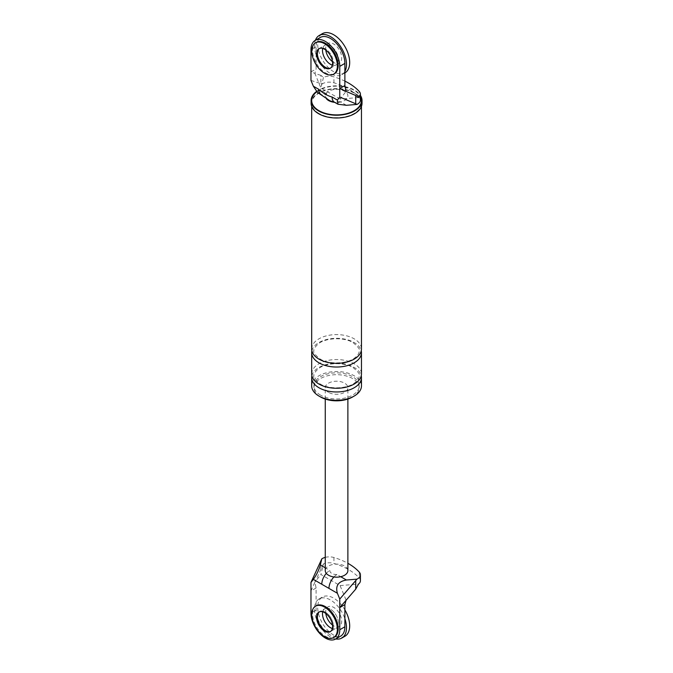 <?xml version="1.0" encoding="UTF-8"?>
<svg xmlns="http://www.w3.org/2000/svg" width="673" height="673" viewBox="0 0 673 673"><rect width="100%" height="100%" fill="white"/><g stroke="black" fill="none" stroke-linecap="round" stroke-linejoin="round"><path stroke-width="0.5" stroke-dasharray="3.37 2.52" d="M344.887 71.456A22.621 13.065 60 0 1 341.808 74.678A22.621 13.065 60 0 1 330.493 73.559A22.621 13.065 60 0 1 315.385 40.304M318.918 48.708L319.717 48.246A11.315 6.528 -120 0 0 319.33 48.506A11.315 6.528 60 0 1 319.717 48.246A11.315 6.528 60 0 1 325.37 48.809A11.315 6.528 60 0 1 332.765 58.778A11.315 6.528 60 0 1 331.032 67.838A11.315 6.528 60 0 1 330.62 68.049A11.315 6.528 -120 0 0 331.032 67.838A11.315 6.528 -120 0 0 332.765 58.778A11.315 6.528 -120 0 0 325.37 48.809A11.315 6.528 -120 0 0 319.717 48.246L324.84 45.293A11.315 6.528 60 0 0 322.712 48.448A11.315 6.528 60 0 1 324.84 45.293A11.315 6.528 60 0 1 330.493 45.857A11.315 6.528 60 0 1 337.88 55.817A11.315 6.528 60 0 1 336.147 64.886A11.315 6.528 60 0 1 332.353 65.146A11.315 6.528 60 0 0 336.147 64.886L339.352 63.035A11.315 6.528 60 0 1 333.69 62.48A11.315 6.528 60 0 1 332.479 61.672M345.005 72.835A22.621 13.065 60 0 1 333.69 71.717A22.621 13.065 60 0 1 318.909 51.779A22.621 13.065 60 0 1 322.384 33.65M325.791 50.08A11.315 6.528 60 0 1 328.037 43.442A11.315 6.528 60 0 1 333.69 44.006A11.315 6.528 60 0 1 341.085 53.975A11.315 6.528 60 0 1 339.352 63.035M316.327 42.374A18.095 10.448 -120 0 0 313.551 56.877A18.095 10.448 -120 0 0 325.37 72.819A18.095 10.448 -120 0 0 334.422 73.719M335.743 638.946A22.621 13.065 60 0 1 330.493 636.936A22.621 13.065 60 0 1 315.713 617.006A22.621 13.065 60 0 1 319.179 598.877A22.621 13.065 60 0 1 330.493 599.996A22.621 13.065 60 0 1 344.887 618.731M322.712 611.833A11.315 6.528 60 0 1 324.84 608.67A11.315 6.528 60 0 1 330.493 609.233A11.315 6.528 60 0 1 337.88 619.202A11.315 6.528 60 0 1 336.147 628.262A11.315 6.528 60 0 1 332.353 628.523A11.315 6.528 -120 0 0 336.147 628.262A11.315 6.528 -120 0 0 337.88 619.202A11.315 6.528 -120 0 0 330.493 609.233A11.315 6.528 -120 0 0 324.84 608.67A11.315 6.528 -120 0 0 322.712 611.833M345.005 636.212A22.621 13.065 60 0 1 333.69 635.093A22.621 13.065 60 0 1 318.909 615.156A22.621 13.065 60 0 1 322.384 597.027A22.621 13.065 60 0 1 333.69 598.146A22.621 13.065 60 0 1 344.887 609.898M325.791 613.456A11.315 6.528 60 0 1 328.037 606.827A11.315 6.528 60 0 1 333.69 607.383A11.315 6.528 60 0 1 341.085 617.351A11.315 6.528 60 0 1 339.352 626.42A11.315 6.528 60 0 1 333.69 625.856A11.315 6.528 60 0 1 332.479 625.049M316.327 605.75A18.095 10.448 -120 0 0 313.551 620.254A18.095 10.448 -120 0 0 325.37 636.204A18.095 10.448 -120 0 0 334.422 637.095M330.233 631.678L331.032 631.224A11.315 6.528 -120 0 1 330.62 631.425A11.315 6.528 -120 0 0 331.032 631.224A11.315 6.528 -120 0 0 332.765 622.155A11.315 6.528 -120 0 0 325.37 612.186A11.315 6.528 -120 0 0 319.717 611.631A11.315 6.528 -120 0 0 319.33 611.883A11.315 6.528 -120 0 1 319.717 611.631L328.037 606.827M326.674 99.074A11.315 6.528 180 0 1 326.043 93.522A11.315 6.528 180 0 1 344.568 91.292A11.315 6.528 180 0 1 340.706 101.993L340.092 101.631A11.315 6.528 -60 0 1 334.431 102.195M340.092 101.631A10.516 6.074 180 0 1 329.131 100.21A10.516 6.074 180 0 1 326.657 93.883A11.315 6.528 -60 0 1 321.004 94.439L321.004 94.439M358.507 97.56L340.092 99.049L346.082 91.435M310.976 80.432L320.895 83.662L320.895 75.384L323.486 77.336A9.944 5.746 180 0 1 333.934 76.882A59.552 34.382 180 0 1 344.887 81.122M320.895 75.384L314.905 73.441L320.895 87.97L323.486 77.336M340.092 99.049L320.895 87.97M320.895 83.662L321.812 84.133L320.331 90.224L317.471 92.403M320.314 37.452A20.358 11.752 60 0 0 316.1 46.774L316.1 68.94L310.976 71.902L314.905 73.399L316.1 68.94M328.037 43.442L324.84 45.293A11.315 6.528 60 0 1 330.493 45.857A11.315 6.528 60 0 1 337.88 55.817A11.315 6.528 60 0 1 336.147 64.886L330.233 68.301M316.436 91.545A25.448 14.697 180 0 1 354.57 90.14A25.448 14.697 180 0 1 360.417 95.389M316.739 91.848A24.884 14.369 180 0 1 354.166 90.367A24.884 14.369 180 0 1 360.417 96.416M321.812 84.133A9.944 5.746 180 0 1 333.934 82.796A59.552 34.382 180 0 1 359.298 97.434L359.298 91.52M346.418 105.291L340.706 101.993A11.315 6.528 180 0 1 334.7 102.355M326.657 93.883L320.331 90.224M319.81 396.532A22.621 13.065 180 0 1 313.946 387.757A22.621 13.065 180 0 1 327.911 375.694A22.621 13.065 180 0 1 352.568 378.52A22.621 13.065 180 0 1 359.197 387.757A22.621 13.065 180 0 1 353.333 396.532M311.683 385.915A24.884 14.369 180 0 1 327.053 372.64A24.884 14.369 180 0 1 354.166 375.753A24.884 14.369 180 0 1 361.46 385.915M320.575 395.152A22.621 13.065 180 0 1 313.946 385.915A22.621 13.065 180 0 1 327.911 373.843A22.621 13.065 180 0 1 352.568 376.678A22.621 13.065 180 0 1 359.197 385.915A22.621 13.065 180 0 1 345.232 397.979A22.621 13.065 180 0 1 320.575 395.152M311.119 103.297A25.448 14.697 180 0 1 326.834 89.728A25.448 14.697 180 0 1 354.57 92.908A25.448 14.697 180 0 1 362.024 103.297M318.977 113.459A24.884 14.369 180 0 1 311.683 103.297A24.884 14.369 180 0 1 327.053 90.022A24.884 14.369 180 0 1 354.166 93.143A24.884 14.369 180 0 1 361.46 103.297A24.884 14.369 180 0 1 346.099 116.572A24.884 14.369 180 0 1 318.977 113.459M360.417 100.084A9.944 5.746 0 0 0 359.298 97.434M311.893 350.818A24.884 14.369 180 0 1 328.55 339.066A24.884 14.369 180 0 1 354.166 342.507A24.884 14.369 180 0 1 361.25 350.818M311.683 348.967A24.884 14.369 180 0 1 327.053 335.692A24.884 14.369 180 0 1 354.166 338.813A24.884 14.369 180 0 1 361.46 348.967M311.893 375.753A24.884 14.369 180 0 1 328.55 364A24.884 14.369 180 0 1 354.166 367.441A24.884 14.369 180 0 1 361.25 375.753M311.683 373.91A24.884 14.369 180 0 1 327.053 360.635A24.884 14.369 180 0 1 354.166 363.748A24.884 14.369 180 0 1 361.46 373.91M333.917 576.98A11.315 6.528 -60 0 1 336.946 574.54L340.706 576.711M360.417 580.706A9.944 5.746 0 0 0 359.298 578.065A59.552 34.382 0 0 0 333.934 563.419A9.944 5.746 0 0 0 323.486 563.873L320.895 574.506L340.092 585.586L346.082 600.123M340.092 585.586L358.507 584.097M323.486 563.873L314.905 582.12L320.895 574.506M316.1 587.992L310.976 590.944L314.905 582.162L316.1 587.992L316.1 610.159A20.358 11.752 -120 0 0 324.983 630.643A20.358 11.752 -120 0 0 340.673 636.103M339.352 626.42L331.032 631.224A11.315 6.528 -120 0 0 332.765 622.155A11.315 6.528 -120 0 0 325.37 612.186A11.315 6.528 -120 0 0 319.717 611.631L318.918 612.094M336.946 574.54A6.789 3.92 180 0 1 329.795 570.41L326.043 568.239A11.315 6.528 180 0 1 344.568 566.01A11.315 6.528 180 0 1 347.882 570.628M325.261 570.628A11.315 6.528 180 0 1 326.043 568.239L325.261 567.793M325.261 557.37A9.944 5.746 180 0 1 333.934 557.505A59.552 34.382 180 0 1 347.882 563.309M328.575 392.376A11.315 6.528 180 0 1 325.261 387.757A11.315 6.528 180 0 1 332.243 381.726A11.315 6.528 180 0 1 344.568 383.139A11.315 6.528 180 0 1 347.882 387.757A11.315 6.528 180 0 1 340.9 393.789A11.315 6.528 180 0 1 328.575 392.376M326.296 573.362A11.315 6.528 -60 0 1 329.795 570.41M316.1 46.774L310.976 49.735M333.934 82.796L333.934 76.882M316.1 610.159L310.976 613.111M359.298 572.151L359.298 578.065M333.934 557.505L333.934 563.419M320.895 560.769L320.895 569.038M341.808 74.678L344.887 72.903M319.179 598.877L322.384 597.027M353.039 342.616C358.272 346.915 360.324 349.657 359.197 350.843C359.256 353.258 357.725 355.647 354.587 358.019C346.847 364.017 329.004 364.581 320.104 359.02C314.855 354.663 312.802 351.945 313.946 350.86C313.265 349.523 314.787 347.117 318.522 343.634C326.245 337.627 344.122 337.038 353.039 342.616M353.039 367.551C358.272 371.849 360.324 374.592 359.197 375.786C359.256 378.192 357.725 380.582 354.587 382.962C346.847 388.952 329.004 389.516 320.104 383.955C314.855 379.597 312.802 376.88 313.946 375.795C313.265 374.457 314.787 372.051 318.522 368.577C326.245 362.562 344.122 361.981 353.039 367.551M359.197 387.757L359.197 385.915M313.946 387.757L313.946 385.915M361.46 106.376L361.46 103.297M311.683 106.376L311.683 103.297M347.882 399.072L347.882 387.757M325.261 399.072L325.261 387.757"/><path stroke-width="1.01" d="M315.385 40.304A22.621 13.065 60 0 1 319.179 35.501A22.621 13.065 60 0 1 330.493 36.62A22.621 13.065 60 0 1 344.887 71.456M330.493 64.322A11.315 6.528 60 0 1 322.712 48.448A11.315 6.528 60 0 0 330.493 64.322A11.315 6.528 60 0 0 332.353 65.146A11.315 6.528 60 0 1 330.493 64.322M319.179 35.501L322.384 33.65A22.621 13.065 60 0 1 333.69 34.769A22.621 13.065 60 0 1 348.471 54.706A22.621 13.065 60 0 1 345.005 72.835L344.887 72.903M332.479 61.672A11.315 6.528 60 0 1 325.791 50.08M333.623 74.181L334.422 73.719A18.095 10.448 -120 0 0 337.198 59.216A18.095 10.448 -120 0 0 325.37 43.265A18.095 10.448 -120 0 0 316.327 42.374L315.528 42.836A18.095 10.448 -120 0 0 312.752 57.331A18.095 10.448 -120 0 0 324.571 73.281A18.095 10.448 -120 0 0 333.623 74.181A18.095 10.448 -120 0 0 336.399 59.678A18.095 10.448 -120 0 0 324.571 43.728A18.095 10.448 -120 0 0 315.528 42.836M319.33 48.506A11.315 6.528 -120 0 0 318.102 57.676A11.315 6.528 -120 0 0 325.37 67.283A11.315 6.528 -120 0 0 330.62 68.049A11.315 6.528 60 0 1 325.37 67.283A11.315 6.528 60 0 1 318.102 57.676A11.315 6.528 60 0 1 319.33 48.506M324.571 67.746A11.315 6.528 -120 0 0 330.233 68.301A11.315 6.528 -120 0 0 331.966 59.241A11.315 6.528 -120 0 0 324.571 49.272A11.315 6.528 -120 0 0 318.918 48.708A11.315 6.528 -120 0 0 317.185 57.777A11.315 6.528 -120 0 0 324.571 67.746M344.887 618.731A22.621 13.065 60 0 1 341.808 638.063A22.621 13.065 60 0 1 335.743 638.946M330.493 627.707A11.315 6.528 60 0 1 322.712 611.833A11.315 6.528 -120 0 0 330.493 627.707A11.315 6.528 -120 0 0 332.353 628.523A11.315 6.528 60 0 1 330.493 627.707M344.887 609.898A22.621 13.065 60 0 1 345.005 636.212L341.808 638.063M332.479 625.049A11.315 6.528 60 0 1 325.791 613.456M333.623 637.558L334.422 637.095A18.095 10.448 -120 0 0 337.198 622.592A18.095 10.448 -120 0 0 325.37 606.642A18.095 10.448 -120 0 0 316.327 605.75L315.528 606.213A18.095 10.448 -120 0 0 312.752 620.716A18.095 10.448 -120 0 0 324.571 636.666A18.095 10.448 -120 0 0 333.623 637.558A18.095 10.448 -120 0 0 336.399 623.055A18.095 10.448 -120 0 0 324.571 607.105A18.095 10.448 -120 0 0 315.528 606.213M319.33 611.883A11.315 6.528 -120 0 0 318.102 621.053A11.315 6.528 -120 0 0 325.37 630.66A11.315 6.528 -120 0 0 330.62 631.425A11.315 6.528 -120 0 1 325.37 630.66A11.315 6.528 -120 0 1 318.102 621.053A11.315 6.528 -120 0 1 319.33 611.883M324.571 631.123A11.315 6.528 -120 0 0 330.233 631.678A11.315 6.528 -120 0 0 331.966 622.618A11.315 6.528 -120 0 0 324.571 612.649A11.315 6.528 -120 0 0 318.918 612.094A11.315 6.528 -120 0 0 317.185 621.154A11.315 6.528 -120 0 0 324.571 631.123M315.191 40.414L320.314 37.452A20.358 11.752 60 0 1 336.004 42.912A20.358 11.752 60 0 1 344.887 63.405L344.887 85.564L339.772 88.525L339.772 66.358A20.358 11.752 60 0 0 330.88 45.865A20.358 11.752 60 0 0 315.191 40.414A20.358 11.752 60 0 0 310.976 49.735L310.976 80.432L313.357 86.203L318.657 89.265C323.158 93.278 327.633 95.86 332.092 97.021L337.392 100.075L339.772 97.055L355.723 103.768L355.723 95.49L358.507 97.56A9.944 5.746 180 0 0 360.417 94.17L360.417 100.084A9.944 5.746 0 0 1 356.968 104.433L355.723 103.768M344.887 85.564L346.082 91.402L339.772 88.525L339.772 97.055M313.357 86.203L317.471 92.403L330.106 100.874L334.431 102.195A11.315 6.528 -60 0 1 332.092 97.021M321.004 94.439A11.315 6.528 -60 0 1 318.657 89.265M337.392 100.075L337.964 104.231L346.418 105.291L356.968 104.433M346.082 91.402L355.723 95.49M344.887 81.122A59.552 34.382 180 0 1 359.298 91.52A9.944 5.746 180 0 1 360.417 94.17M360.417 95.389A25.448 14.697 180 0 1 362.024 100.529A25.448 14.697 180 0 1 346.309 114.107A25.448 14.697 180 0 1 318.573 110.919A25.448 14.697 180 0 1 311.119 100.529A25.448 14.697 180 0 1 316.436 91.545M360.417 96.416A24.884 14.369 180 0 1 349.321 112.871A24.884 14.369 180 0 1 318.977 110.692A24.884 14.369 180 0 1 316.739 91.848M334.7 102.355A11.315 6.528 180 0 1 328.575 100.529A11.315 6.528 180 0 1 326.674 99.074M353.333 396.532A22.621 13.065 180 0 1 320.575 396.994A22.621 13.065 180 0 1 319.81 396.532M361.25 375.753A24.884 14.369 180 0 1 361.46 377.603L361.46 385.915A24.884 14.369 180 0 1 346.099 399.19A24.884 14.369 180 0 1 318.977 396.069A24.884 14.369 180 0 1 311.683 385.915L311.683 377.603A24.884 14.369 180 0 1 311.893 375.753M362.024 100.529L362.024 103.297A25.448 14.697 180 0 1 346.309 116.875A25.448 14.697 180 0 1 318.573 113.687A25.448 14.697 180 0 1 311.119 103.297L311.119 100.529M361.25 350.818A24.884 14.369 180 0 1 361.46 352.66A24.884 14.369 180 0 1 346.099 365.935A24.884 14.369 180 0 1 318.977 362.823A24.884 14.369 180 0 1 311.683 352.66A24.884 14.369 180 0 1 311.893 350.818M361.46 106.376L361.46 348.967A24.884 14.369 180 0 1 346.099 362.242A24.884 14.369 180 0 1 318.977 359.13A24.884 14.369 180 0 1 311.683 348.967L311.683 106.376M361.46 377.603A24.884 14.369 180 0 1 346.099 390.87A24.884 14.369 180 0 1 318.977 387.757A24.884 14.369 180 0 1 311.683 377.603M361.46 352.66L361.46 373.91A24.884 14.369 180 0 1 346.099 387.177A24.884 14.369 180 0 1 318.977 384.064A24.884 14.369 180 0 1 311.683 373.91L311.683 352.66M328.954 588.395L313.357 579.386L310.976 582.414L310.976 613.111A20.358 11.752 -120 0 0 319.868 633.604A20.358 11.752 -120 0 0 335.558 639.056L340.673 636.103A20.358 11.752 -120 0 0 344.887 626.782L344.887 604.615L339.772 607.568L339.772 599.037L356.968 579.15L346.418 580.008C338.275 581.464 335.272 585.88 337.392 593.266L328.954 588.395A11.315 6.528 -60 0 1 333.917 576.98M355.723 580.875L355.723 589.144L358.507 584.097A9.944 5.746 0 0 0 360.417 580.706L360.417 574.801A9.944 5.746 0 0 0 359.298 572.151A59.552 34.382 180 0 0 347.882 563.309M355.723 589.144L339.772 607.568L339.772 629.735A20.358 11.752 -120 0 1 335.558 639.056M313.357 579.386C316.495 575.045 318.817 570.233 320.331 564.941L321.812 558.851L310.976 582.414M339.772 599.037L337.392 593.266M344.887 604.615L346.082 600.165M347.882 399.072L347.882 570.628A11.315 6.528 180 0 1 340.706 576.711A11.315 6.528 180 0 1 328.575 575.247A11.315 6.528 180 0 1 325.261 570.628L325.261 399.072M356.968 579.15A9.944 5.746 0 0 0 360.417 574.801M321.812 558.851A9.944 5.746 180 0 1 325.261 557.37M321.795 584.265A11.315 6.528 -60 0 1 326.296 573.362M344.887 63.405L339.772 66.358M340.706 576.711L346.418 580.008M344.887 626.782L339.772 629.735M320.331 564.941L325.261 567.793M334.431 102.195L337.964 104.231"/></g></svg>
